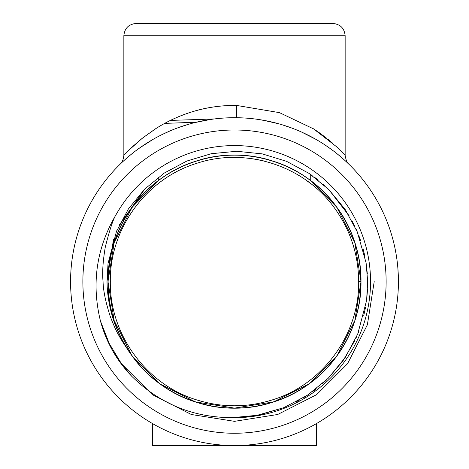 <?xml version="1.0" encoding="UTF-8"?>
<svg xmlns="http://www.w3.org/2000/svg" width="469" height="469" viewBox="0 0 469 469"><rect width="100%" height="100%" fill="white"/><g stroke="black" fill="none" stroke-linecap="round" stroke-linejoin="round"><path stroke-width="0.7" d="M196.3 122.216L164.713 123.394M214.239 118.962L170.47 120.41M316.464 423.589L316.464 445.55L152.536 445.55L152.536 423.589M232.536 105.425C217.299 105.724 202.866 108.163 189.242 112.736C176.754 116.939 165.34 122.409 154.999 129.151L142.078 138.425L132.264 146.908L123.857 155.38L132.944 146.281L143.063 137.652L156.195 128.389C176.508 115.427 203.546 105.472 234.5 105.414L236.552 105.425L279.489 112.648L313.679 128.946L336.472 146.668L344.568 154.758M342.962 153.064L342.546 152.63M336.66 146.844L335.593 145.853M332.245 142.857L327.684 139.035M326.858 138.378L318.809 132.375M317.988 131.807L313.269 128.682M120.199 164.132L120.187 164.144C122.169 162.467 123.394 159.548 123.851 155.386L123.851 35.744L345.149 35.744L345.149 155.386C345.975 160.24 347.201 163.165 348.819 164.144L348.485 163.828M347.025 162.426L344.563 160.152M341.022 157.033L336.678 153.445M331.313 149.347L325.21 145.091M318.803 141.046L318.211 140.694M310.431 136.35L301.93 132.217M292.474 128.301L282.479 124.883M271.621 121.963L260.424 119.771M358.674 281.629C358.445 254.802 350.542 230.472 334.954 208.641C304.774 165.75 245.756 146.574 196.13 163.534C146.011 178.982 109.535 229.189 110.326 281.629C109.535 334.063 146.011 384.275 196.13 399.723C221.708 407.796 247.292 407.796 272.87 399.723C322.989 384.275 359.465 334.063 358.674 281.629L361.001 281.629C360.767 254.304 352.717 229.517 336.842 207.275C306.093 163.581 245.967 144.042 195.409 161.318C144.352 177.059 107.196 228.21 107.999 281.629C107.196 335.048 144.352 386.198 195.409 401.933C221.468 410.158 247.532 410.158 273.591 401.933C324.648 386.198 361.804 335.048 361.001 281.629C361.804 228.21 324.648 177.059 273.591 161.318C247.532 153.093 221.468 153.093 195.409 161.318C144.352 177.059 107.196 228.21 107.999 281.629C107.196 335.048 144.352 386.198 195.409 401.933C221.468 410.158 247.532 410.158 273.591 401.933C324.648 386.198 361.804 335.048 361.001 281.629L354.804 242.537L336.842 207.275L310.724 180.676L310.724 174.527L312.12 175.5M105.56 336.173L100.46 321.031L109.201 343.419L121.471 363.745L131.619 376.144L121.471 363.745L109.201 343.419L100.46 321.031C91.238 283.206 96.526 247.597 116.324 214.204C113.381 218.566 109.699 229.552 105.273 247.157C102.887 261.344 102.148 272.835 103.063 281.629C103.274 290.733 105.695 302.388 110.321 316.604C113.738 325.457 116.558 331.694 118.78 335.329C119.824 337.358 123.998 344.258 127.023 348.344C114.196 328.048 107.518 305.806 106.996 281.629L108.022 263.59L116.429 231.604L128.348 209.057L144.563 189.224L164.261 173.061L186.861 161.031L211.326 153.697L236.734 151.276L262.212 153.867L286.559 161.336L309.13 173.442L328.845 189.611L345.102 209.344L357.267 231.838L366.09 262.833L367.678 281.629L366.594 300.459L357.747 333.975L345.213 357.589L328.189 378.295L307.371 395.256L283.745 407.696L255.986 415.64L231.305 417.644C192.583 417.392 159.354 403.557 131.619 376.144C116.576 360.403 106.193 342.03 100.46 321.031L109.201 343.419L121.471 363.745L152.378 394.658L191.329 414.496L234.5 421.338L277.671 414.496L316.622 394.658L347.529 363.745L367.374 324.8L374.209 281.629M127.023 348.344C143.438 374.186 166.231 392.049 195.409 401.933C245.967 419.21 306.093 399.676 336.842 355.983C368.892 313.239 368.892 250.018 336.842 207.275C320.591 185.302 299.509 169.983 273.591 161.318C247.532 153.093 221.468 153.093 195.409 161.318C144.352 177.059 107.196 228.21 107.999 281.629C107.196 335.048 144.352 386.198 195.409 401.933C245.967 419.21 306.093 399.676 336.842 355.983C368.892 313.239 368.892 250.018 336.842 207.275C306.093 163.581 245.967 144.042 195.409 161.318C169.491 169.983 148.409 185.302 132.158 207.275C100.108 250.018 100.108 313.239 132.158 355.983C162.907 399.676 223.033 419.21 273.591 401.933C324.648 386.198 361.804 335.048 361.001 281.629C360.767 254.304 352.717 229.517 336.842 207.275C306.093 163.581 245.967 144.042 195.409 161.318C144.352 177.059 107.196 228.21 107.999 281.629C108.233 308.954 116.283 333.74 132.158 355.983C162.907 399.676 223.033 419.21 273.591 401.933C324.648 386.198 361.804 335.048 361.001 281.629C360.767 254.304 352.717 229.517 336.842 207.275C306.093 163.581 245.967 144.042 195.409 161.318C144.352 177.059 107.196 228.21 107.999 281.629C107.196 335.048 144.352 386.198 195.409 401.933C245.967 419.21 306.093 399.676 336.842 355.983C352.717 333.74 360.767 308.954 361.001 281.629C361.804 228.21 324.648 177.059 273.591 161.318C223.033 144.042 162.907 163.581 132.158 207.275C116.283 229.517 108.233 254.304 107.999 281.629C107.196 335.048 144.352 386.198 195.409 401.933C221.468 410.158 247.532 410.158 273.591 401.933C324.648 386.198 361.804 335.048 361.001 281.629L354.804 242.537L336.842 207.275L310.724 180.676L336.842 207.275L354.804 242.537L361.001 281.629L354.804 320.72L336.842 355.983L308.854 383.964L273.591 401.933L234.5 408.124L195.409 401.933L160.146 383.964L132.158 355.983L127.023 348.344M361.001 281.629L354.804 242.537L336.842 207.275L310.724 180.676L336.842 207.275L354.804 242.537L361.001 281.629L354.804 320.72L336.842 355.983L308.854 383.964L273.591 401.933L234.5 408.124L195.409 401.933L160.146 383.964L132.158 355.983L114.196 320.72L107.999 281.629L114.196 242.537L132.158 207.275L158.276 180.676L132.158 207.275L114.196 242.537L107.999 281.629L114.196 320.72L132.158 355.983M336.842 355.983L308.854 383.964L273.591 401.933L234.5 408.124L195.409 401.933L160.146 383.964L132.158 355.983L114.196 320.72L107.999 281.629L114.196 242.537L132.158 207.275L158.276 180.676L132.158 207.275L114.196 242.537L107.999 281.629L114.196 320.72L132.158 355.983L160.146 383.964L195.409 401.933L234.5 408.124L273.591 401.933L308.854 383.964L336.842 355.983L308.854 383.964L273.591 401.933L234.5 408.124L195.409 401.933L160.146 383.964L132.158 355.983L114.196 320.72L107.999 281.629L114.196 242.537L132.158 207.275L158.276 180.676L132.158 207.275L114.196 242.537L107.999 281.629L114.196 320.72L132.158 355.983L160.146 383.964L195.409 401.933L234.5 408.124L273.591 401.933L308.854 383.964L336.842 355.983L354.804 320.72L361.001 281.629L354.804 242.537L336.842 207.275L310.724 180.676M131.619 376.144C159.272 403.528 192.501 417.357 231.305 417.644A136.057 136.057 0 0 0 281.593 153.984A136.057 136.057 0 0 0 116.324 214.204M367.35 273.896L366.072 262.722M364.876 256.203L363.059 248.629M360.579 240.533L359.025 236.218M358.164 234.019L357.249 231.792M356.757 230.637L356.176 229.323M354.969 226.697L352.219 221.216M349.264 215.939L328.857 189.628M328.019 188.796L327.673 188.462M325.298 186.211L323.428 184.51M318.322 180.19L314.494 177.229M144.933 188.855L119.366 224.938M117.373 229.341L116.705 230.93M113.469 239.647L106.991 281.136M232.331 417.65L258.437 415.188L283.892 407.637M284.396 407.426L285.035 407.162M296.56 401.687L299.58 400.028M303.724 397.577L305.518 396.452M308.022 394.822L309.945 393.509M312.272 391.855L316.346 388.778M322.004 384.076L324.067 382.229M325.07 381.303L326.377 380.072M327.509 378.97L327.878 378.606M328.194 378.29L342.986 360.825L354.81 340.641M356.288 337.41L357.02 335.722M357.718 334.039L358.715 331.536M363.756 315.567L365.474 307.611M366.606 300.383L367.561 289.244M112.554 350.554L121.237 363.915M123.851 35.744C124.578 28.275 128.682 24.177 136.145 23.45L332.855 23.45C340.318 24.177 344.422 28.275 345.149 35.744M305.419 179.697L310.724 183.608M264.223 161.066C254.825 158.733 244.918 157.531 234.5 157.455M398.421 281.629A163.921 163.921 0 0 1 152.536 423.589A163.921 163.921 0 0 1 152.536 139.668A163.921 163.921 0 0 1 398.421 281.629A163.921 163.921 0 0 1 152.536 423.589A163.921 163.921 0 0 1 152.536 139.668A163.921 163.921 0 0 1 398.421 281.629L397.958 269.335M236.552 105.425L236.616 117.719L224.569 118.006M212.609 119.173L201.265 121.108M190.221 123.798L179.985 127.035M170.259 130.816L161.453 134.884M153.34 139.205L139.709 147.893M134.04 152.097L129.38 155.849M125.51 159.184L122.72 161.729M120.885 163.464L120.504 163.833M131.613 154.014L132.299 153.469M137.646 149.382L143.749 145.12M149.576 141.421L150.748 140.718M176.549 128.289L186.527 124.883M142.177 138.349L128.723 150.326M125.997 153.105L124.473 154.711M386.128 281.629A151.628 151.628 0 0 0 158.686 150.315A151.628 151.628 0 0 0 158.686 412.943A151.628 151.628 0 0 0 386.128 281.629M311.832 137.095L313.351 137.915M348.819 164.144L348.514 163.851M348.092 163.441L347.06 162.462M344.926 160.48L340.846 156.881M329.42 147.981L325.486 145.273M315.842 139.311L301.696 132.111M278.674 123.769L263.168 120.234M243.37 117.948L239.108 117.772M343.337 159.055L344.146 159.777M158.276 180.676L158.276 177.305M122.022 162.385L120.756 163.587M234.711 117.707L228.96 117.801M210.405 119.484L194.588 122.638M153.216 139.275L141.239 146.82M129.62 155.649L123.798 160.732M122.034 162.374L120.685 163.658"/></g></svg>
